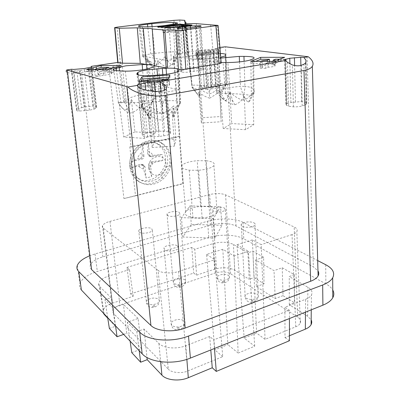 <?xml version="1.0" encoding="UTF-8"?>
<svg xmlns="http://www.w3.org/2000/svg" width="400" height="400" viewBox="0 0 400 400"><rect width="100%" height="100%" fill="white"/><g stroke="black" fill="none" stroke-linecap="round" stroke-linejoin="round"><path stroke-width="0.3" stroke-dasharray="2 1.5" d="M177.76 245.96L178.495 248.11C177.3 250.885 167.445 252.2 164.635 249.95L163.96 247.86C165.17 245.09 174.83 243.765 177.76 245.96M269.6 61.37L269.81 64.045L275.18 64.06L275.29 59.25M279.3 59.245L284.65 59.235L284.635 57.295M91.595 269.57C90.145 268.16 89.76 266.59 90.445 264.865C92.035 261.58 96.16 258.915 102.825 256.865L210.445 225.135C220.37 222.67 228.89 222.945 236.01 225.96L313.34 266.865L317.96 270.805M183.22 183.51L174.115 58.415L173.375 55.44L182.78 183.805L183.22 183.51L123.93 198.585L109.005 68.235L81.62 72.365C74.165 73.445 69.265 73.405 66.92 72.245L90.445 264.865M224.51 46.715C217.025 50.38 208.2 53.08 198.035 54.81L174.115 58.415M167.66 215.535L167.01 213.995C167.905 211.81 176.56 210.645 179.18 212.345L179.88 213.925C179.005 216.11 170.195 217.275 167.66 215.535M123.65 334.385L126.705 333.285L123.46 304.44L113.085 307.93L115.56 325.89M109.005 68.235L122.02 63.06L131.06 147.025L179.305 136.64M123.93 198.585L135.53 195.825L129.815 146.905L131.06 147.025M131.365 161.495L142.015 159.085C143.295 158.65 143.93 157.73 143.92 156.32L142.18 155.505C142.195 156.91 141.56 157.825 140.285 158.255L137.515 158.88L131.365 161.495L131.43 164.615L132.015 167.6L142.63 165.145L144.115 165.395L144.985 166.91L146.1 178.005L151.69 176.65L150.615 165.595L148.855 164.745C148.85 163.36 149.475 162.45 150.73 162.02L153.435 161.4L162.77 160.48L162.75 157.44L162.225 154.505L152.86 155.415C151.725 153.14 149.95 151.77 147.535 151.305L147.825 154.245L148.725 155.79L150.145 156.03L152.86 155.415M148.7 167.85C149.145 174.595 156.965 177.62 162.015 173.17C163.95 171.54 165.205 169.465 165.785 166.95L165.99 163.79C165.42 151.77 147.14 155.845 148.7 167.85M131.295 167.705C132.065 173.765 134.68 178.41 139.14 181.65C146.715 186.245 154.38 185.63 162.125 179.805C166.52 176.085 169.375 171.375 170.695 165.67L171.17 158.475C170.465 151.825 167.535 146.825 162.38 143.475C149.415 134.475 128.68 150.255 131.295 167.705M133.205 296.265L129.475 269.595L126.895 267.44L130.63 293.935L133.205 296.265L112.66 303.105L108.575 276.095L129.475 269.595M148.42 85.585L151.8 84.75C156.835 84.02 160.545 83.975 162.935 84.605L169.67 84.15L169.26 85.28L162.465 85.74C159.595 87.03 149.595 87.705 147.815 86.73L140.995 87.19L141.665 86.045L148.42 85.585L147.87 81.105M141.665 86.045L141.175 81.56M129.925 166.99C130.69 173.025 133.3 177.655 137.75 180.885C150.905 190.92 171.965 175.29 169.68 157.82C168.975 151.195 166.05 146.215 160.905 142.875C147.97 133.9 127.305 149.61 129.925 166.99M132.115 166.485C129.795 150.96 148.265 136.94 159.82 145C164.385 147.98 166.98 152.41 167.61 158.295C169.67 173.89 150.885 187.85 139.15 178.945C135.145 176.05 132.8 171.9 132.115 166.485M265.06 339.35L256.605 333.095L252.375 239.865L261.17 244.62L265.06 339.35L295.755 326.795C297.955 325.92 299.47 324.685 300.3 323.09C301.095 320.765 300.235 318.8 297.715 317.2L230.585 273.765C226.34 271.6 221.245 271.335 215.3 272.97L119.875 305.05C116.27 306.255 113.945 308.005 112.895 310.3L112.815 312.12L113.73 313.645L168.285 369.115L158.095 270.375C160.945 273.205 172.295 273.825 178.59 271.45L214.825 259.675L222.735 356.665L187.8 370.955C181.885 373.79 171.085 372.745 168.285 369.115M295.755 326.795L292.03 234.59C294.345 233.855 295.945 232.855 296.835 231.585C297.69 229.735 296.805 228.21 294.18 227.005L225.57 194.85C221.18 193.255 215.875 193.15 209.645 194.545L109.98 221.36C106.18 222.375 103.695 223.795 102.52 225.62C102.085 226.655 102.34 227.525 103.29 228.23L158.095 270.375M126.895 267.44L191.825 247.4L194.77 249.29L213.005 243.62C220.945 241.555 227.74 241.825 233.405 244.435L247.945 252.795L252.87 251.175L263.62 257.25L264.035 283.835L254.005 277.6L252.87 251.175M247.945 252.795L249.15 279.305L254.005 277.6M214.445 348.49L213.76 339.86L209.685 336.465L210.79 349.95M213.435 218.6L214.91 238.21L221.97 225.36L220.55 206.66L213.435 218.6L181.51 217.66L185.645 211.925C184.785 213.445 185.365 214.805 187.385 216.005L192.955 217.73L202.135 218C209.89 217.19 214.86 215.375 217.04 212.55L217.075 212.495C218.275 209.67 215.72 207.715 209.41 206.635L206.23 160.74L197.215 160.695C189.295 161.46 184.175 163.06 181.845 165.49C180.945 166.76 181.515 167.88 183.565 168.85L189.235 170.205L198.63 170.29C206.58 169.5 211.69 167.915 213.96 165.54C215.3 163.155 212.72 161.555 206.23 160.74M221.97 225.36L191.28 224.375L182.89 237.005L214.91 238.21M209.41 206.635L200.59 206.42C193.17 207.16 188.25 208.905 185.825 211.655L189.945 205.915L220.55 206.66M189.945 205.915L191.28 224.375M107.68 317.615L104.905 299.75L111.125 297.705L99.89 286.765C98.745 285.62 98.39 284.345 98.825 282.945C99.945 280.13 103.195 277.85 108.575 276.095M109.36 328.445L115.46 326.3L111.125 297.705M192.955 217.73L189.235 170.205M196.12 54.72L201.89 54.41C206.02 54.685 209.9 54.385 213.535 53.5L218.9 53.125L218.975 54.245L195.905 55.855L196.12 54.72L196.5 58.975L196.625 58.27L202.035 57.895L201.605 53.61L196.255 53.985L196.625 58.27M283.035 295.655L275.17 298.62L256.35 286.605L255.615 259.95L274.03 270.65L282.23 267.765L283.035 295.655L294.405 302.73L289.3 304.705L307.625 316.295L311.16 319.89M282.23 267.765L294.445 274.665L289.255 276.54L307.88 287.25C311.685 289.54 312.865 292.125 311.425 295C310.41 296.715 308.46 298.145 305.57 299.29L284.895 307.305L289.41 310.215L289.425 318.545M162.465 85.74L162.155 80.435L168.88 79.98L168.145 81.91L167.995 79.735M169.26 85.28L168.88 79.98M281.46 58.7L281.475 60.665L284.65 59.235M275.41 61.375L275.455 63.365L265.845 63.35L268.165 62.345L274.49 61.375M275.455 63.365L278.805 61.86L278.765 59.89M281.475 60.665L280.21 60.815L278.225 61.705L278.805 61.86M162.77 160.48L152.495 162.86C151.235 163.29 150.605 164.205 150.615 165.595M275.17 298.62L274.03 270.65M179.24 26.54L179.52 30.385L184.64 29.725L184.285 25.55M148.855 164.745L149.145 167.645C151.345 166.145 152.775 164.065 153.435 161.4M151.69 176.65L149.145 167.645M157.7 26.83L157.755 27.305L162.195 27.695L164.47 27.41M169.57 27.85L169.615 28.345L165.095 27.95L165.46 32.805L162.8 32.535L162.195 27.695M147.815 86.73L147.1 81.46L140.345 81.92L140.995 87.19M222.84 249.265L206.605 254.435L214.775 349.855L227.845 344.62L222.84 249.265L234.08 256.02L238.145 353.035L227.845 344.62M89.355 255.935L95.02 253.955L207.605 221.21C218.945 217.81 235.305 218.255 242.93 222.295L317.68 260.59M81.385 290.01C79.555 288.035 79.045 285.86 79.85 283.49C81.995 278.51 87.82 274.51 97.33 271.485L208.76 237.525C219.995 233.995 236.22 234.54 243.795 238.835L325.875 283.875C329.135 285.67 331.43 287.735 332.755 290.06M130.11 341.16L127.36 322.215L138.085 318.445L141.745 348.875L131.77 352.635M202.135 218L198.63 170.29M178.315 26.66L178.355 27.15L177.985 27.29L177.945 26.8M238.145 353.035L254.715 346.22L244.175 338.075L256.605 333.095M222.735 356.665L214.775 349.855M141.745 348.875L126.705 333.285M115.46 326.3L107.77 318.215M103.225 312.94L103.135 310.39C104.2 307.38 107.375 304.95 112.66 303.105M130.63 293.935L193.69 273.105L196.605 275.165L214.59 269.18C222.42 267.01 229.14 267.35 234.75 270.2L249.15 279.305M256.35 286.605L264.035 283.835M289.45 335.76L285.015 337.6L284.895 307.305M289.455 340.735L285.015 337.6M199.705 86.715L199.82 86.54C200.42 86.06 201.91 85.665 204.295 85.36L215.855 84.58C218.605 84.575 220.12 84.82 220.41 85.325L218.57 86.305L211.04 87.685L204.455 87.795L201.5 87.455L199.705 86.715L197.34 52.95L199.02 51.55L202.34 49.98L183.155 52.805L177.1 54.89L173.375 55.44M179.325 136.265L129.815 146.905M150.145 156.03L151.91 156.84L150.485 156.6L149.585 155.045L148.48 143.75L142.78 144.98L143.92 156.32M151.91 156.84L162.225 154.505M147.535 151.305L148.48 143.75M177.985 27.29L169.615 28.345M143.545 168.96L143.25 166.05L142.385 164.54L140.905 164.285L138.145 164.925C139.325 167.195 141.125 168.54 143.545 168.96L146.1 178.005M181.51 217.66L182.89 237.005M142.18 155.505L141.885 152.555C139.635 154.055 138.18 156.165 137.515 158.88M142.78 144.98L141.885 152.555M135.53 195.825L182.78 183.805M191.825 247.4L193.69 273.105M196.605 275.165L194.77 249.29M221.175 62.825L213.985 61.62L210.585 24.645M254.715 346.22L248.42 251.33L234.08 256.02M170.49 27.275L170.91 32.1L165.46 32.805M184.64 29.725L187.415 29.97L182.08 30.88C179.71 31.555 175.985 31.96 170.91 32.1M182.27 30.635L182.165 25.91M178.07 26.75L180.73 26.355M130.09 165.44C127.765 150 146.14 136.08 157.655 144.1C162.2 147.065 164.79 151.475 165.425 157.33C167.49 172.84 148.795 186.7 137.105 177.835C133.11 174.955 130.775 170.825 130.09 165.44M132.015 167.6L138.145 164.925M183.855 26.06L183.88 26.55L178.355 27.15M182.58 26.615L182.55 26.125M200.59 206.42L197.215 160.695M263.62 257.25L255.615 259.95M113.085 307.93L104.905 299.75M138.085 318.445L123.46 304.44M209.685 336.465L185.79 345.73C176.625 349.445 163.545 348.295 158.93 343.48L144.08 329.05L136.815 331.675L127.36 322.215M289.41 310.215L213.76 339.86M224.445 208.065L225.355 209.79C224.455 211.85 216.155 212.835 213.385 211.205L212.525 209.515C213.44 207.46 221.59 206.47 224.445 208.065M139.205 350.715L136.815 331.675M144.08 329.05L146.98 357.475M157.755 27.305L160.01 27.025M168.145 81.91L149.315 83.185L149.07 81.025M147.1 81.46C149.05 82.375 159.1 81.695 162.155 80.435M149.315 83.185L139.135 83.875L140.345 81.92M168.335 78.87L169.33 78.8L169.67 84.15M169.005 77.155L169.985 77.09L169.33 78.8M252.375 239.865L236.945 244.775L244.175 338.075M236.945 244.775L248.42 251.33M162.715 80.095L162.935 84.605M162.8 32.535L168.22 31.835L167.645 27.63M169.985 77.09L169.85 74.99M189.525 25.345L191.96 25.53L183.88 26.55M167.38 27.665L165.095 27.95M187.415 29.97L187.25 25.175M191.96 25.53L191.94 25.045M168.22 31.835L171.88 30.92L179.52 30.385M292.03 234.59L261.17 244.62M151.76 228.7L152.36 230.39C151.375 232.895 141.785 234.255 139.295 232.235L138.74 230.59C139.745 228.09 149.165 226.73 151.76 228.7M206.605 254.435L214.825 259.675M253.89 222.82C255.075 223.44 255.45 224.155 255.01 224.96C253.94 227.205 245.44 228.125 242.35 226.33C241.225 225.71 240.875 225.015 241.295 224.235C242.375 221.995 250.71 221.065 253.89 222.82M182.155 70.38L185.73 69.415L193.435 68.545L203.02 68.6L203.78 69.4L202.065 70.02L189.97 72.005C186.45 72.355 183.685 72.38 181.68 72.075C180.6 71.875 180.3 71.595 180.77 71.245L182.155 70.38L178.895 28.535M217.95 90.695L216.76 91.305L216.51 92.335L218.845 93.215L225.325 93.39L233.09 101.755L234.875 104.74C230.665 104.09 225.88 101.31 220.525 96.395L222.63 98.875L225.705 101.015L220.595 93.065L219.66 89.94L217.95 90.695L214.995 59.79L213.715 60.39C212.755 61.095 213.49 61.65 215.915 62.06L221.145 62.465M214.995 59.79L217.225 58.99L219.975 89.775L225.595 88.14L240.355 86.295L244.925 86.385L244.115 61.305M220.78 58.065L217.225 58.99M195.75 54.115L196.315 51.175L218.71 49.605L218.905 52.5L195.75 54.115L195.905 55.855M185.44 23.365L188.61 57.63C188.12 58.16 188.795 58.58 190.64 58.89L199.015 59.245L213.985 61.62M219.895 47.395L213.29 49.15L202.34 49.98M185.925 23.505L188.94 56.37L187.815 56.195L187.86 53.505L183.155 52.805M188.94 56.37L188.725 57.19L189.06 56.805C190.12 56.115 192.62 55.47 196.555 54.865L209.685 53.64L220.4 53.44M221.155 121.725L220.885 116.52L201.79 117.76L201.41 122.995L221.155 121.725L219.84 90.845L215.555 94.605L209.685 98.17L209.155 91.49L207.38 89.165L211.285 88.88L209.5 58.63L220.715 57.245M209.5 58.63L204.435 58.985L206.65 89.19C201.06 89.495 196.78 89.25 193.815 88.46L191.745 87.015L199.615 97.04L191.745 87.015M211.285 88.88L219.38 87.825L223.645 86.665L225.925 85.265L226.355 84.39L226.255 83.5C224.93 82.505 220.085 83.465 211.72 86.385L207.085 86.695L199.255 85.345C195.56 84.96 193.195 85.02 192.16 85.515L191.85 85.86L188.725 57.19L188.55 57.865C188.455 58.285 189.175 58.625 190.71 58.88C193.855 59.335 198.43 59.37 204.435 58.985M122.02 63.06L117.795 63.285L117.965 62.41M204.295 85.36L202.095 52.83C199.685 53.315 198.145 53.405 197.485 53.095L197.34 52.95M202.095 52.83L213.695 49.715C215.91 48.975 217.335 48.295 217.965 47.68M187.815 56.195L184.67 22.035M139.135 83.875L138.88 81.715M268.165 62.345L268.165 67.225L265.82 68.28L265.845 63.35M278.195 60.14L278.225 61.705M280.21 60.815L280.195 58.85M265.82 68.28L260.31 68.25L262.69 67.2L261.995 67.11C260.74 66.905 260.335 66.625 260.775 66.275C261.79 65.69 264.07 65.275 267.61 65.02L269.81 64.045M275.18 64.06L273.015 65.035C274.935 65.235 275.575 65.565 274.94 66.02C273.85 66.58 271.59 66.98 268.165 67.225M218.71 49.605L218.855 52.405L213.53 52.78L213.65 57.085L219.035 56.71L219.08 57.405L213.655 57.785L213.535 53.5M219.08 57.405L218.9 53.125M204.385 50.61L204.525 52.3L205.35 52.35L210.805 51.86L210.73 50.165M209.89 50.33L209.965 52.025M205.35 52.35L205.21 50.655M204.525 52.3L196.465 52.865L196.315 51.175M95.355 76.225L98.91 75.155L98.06 74.505C99.32 73.785 102.055 73.265 106.27 72.94L109.56 71.95L114.07 71.99L110.8 72.985C111.795 73.14 112.075 73.375 111.64 73.695C110.3 74.39 107.585 74.895 103.49 75.21L103.055 70.565L99.555 71.59L99.955 76.285L95.355 76.225L94.545 71.545L86.74 71.475L86.46 69.61M103.49 75.21L99.955 76.285M118.405 62.345L117.985 62.66M81.555 107.675L84.67 106.92L92.875 106.06L95.92 106.675L96.645 107.475L96.585 107.995L93.975 109.17L89.4 110.18L79.085 111.08C76.925 110.935 76.085 110.56 76.56 109.96L78.195 108.88L81.555 107.675L76.825 70.94L73.225 70.815L71.69 70.375L71.34 70.23L71.54 69.25M76.825 70.94L80.06 70.675L88.29 68.8L91.135 67.055M273.015 65.035L273.115 61.37M260.31 68.25L259.84 63.34L250.92 63.325L250.79 61.37M106.99 69.765L107.2 71.66L99.555 71.59M150.26 80.76L150.5 82.92M196.255 53.985L196.465 52.865M262.69 67.2L262.2 62.335L261.595 62.265C260.295 62.065 259.875 61.79 260.335 61.44L260.445 61.37M92.04 69.655L92.085 69.95L86.74 71.475M213.655 57.785C210.195 58.675 206.435 58.975 202.375 58.68L196.5 58.975M201.51 54.34L201.95 58.595M259.84 63.34L262.2 62.335M267.35 61.37L267.61 65.02M218.975 54.245L218.905 52.5M218.855 52.405L219.035 56.71M110.8 72.985L110.59 68.705M114.07 71.99L113.805 67.41M250.92 63.325L255.66 61.37M92.085 69.95L93.36 69.665M289.3 304.705L289.255 276.54M98.91 75.155L98.065 70.525L94.545 71.545M97.62 69.695L97.27 69.895L98.065 70.525M103.055 70.565C107.235 70.23 110.005 69.725 111.36 69.045L111.25 68.51M114.98 67.415L121.305 67.45L113.645 69.735M113.195 69.87L107.2 71.66M218.78 51.3L210.805 51.86M213.53 52.78C211.47 52.28 203.735 52.82 201.605 53.61M202.035 57.895C204.02 57.085 211.73 56.545 213.65 57.085M304.71 105.08L302.19 105.91C299.88 106.6 296.95 106.925 293.395 106.875L288.6 106.19L286.455 105.315L285.955 104.24L286.18 104.075L290.9 102.49L301.625 101.55C304.885 101.71 306.58 102.16 306.72 102.895L306.33 104.295L304.71 105.08L303.935 64.19M225.325 93.39L230.315 93.52C239.835 94.01 246.84 94.665 251.33 95.48L253.3 94.455L253.995 93.375C255.485 89.415 252.545 87.09 245.17 86.395L244.925 86.385M253.74 124.675L231.77 123.595L223.22 128.51L245.635 129.705L253.74 124.675L253.055 91.89C250.75 95.92 247.615 98.68 243.65 100.16L243.515 96.44L245.17 86.395M234.875 104.74C238.895 103.245 242.045 100.45 244.32 96.35C245.47 99.52 246.865 101.44 248.51 102.105C250.535 100.55 252.05 97.145 253.055 91.89M245.635 129.705L244.32 96.35M223.22 128.51L220.525 96.395M225.705 101.015C227.065 99.035 228.41 96.035 229.75 92.02L231.77 123.595M219.66 89.94L219.975 89.775M154.47 140.69L152.21 147.5L174.465 146.105L175.9 139.335L154.47 140.69L150.77 107.22C155.105 110.435 159.14 112.585 162.875 113.67L162.545 104.32L164.1 100.965L151.055 102.195C146.46 102.995 143.49 103.765 142.145 104.5L141.805 104.855L137.785 74.815M152.21 147.5L148.125 112.35C151.52 116.565 155.765 119.105 160.855 119.97C165.73 118.46 169.465 115.4 172.065 110.78L174.465 146.105M172.065 110.78L173.355 117.46L173.735 105.705L175.9 139.335M229.75 92.02C234.9 96.825 239.535 99.54 243.65 100.16M141.805 104.855L141.245 106.735L143.86 109.06C147.075 110.76 151.49 112.235 157.095 113.485L162.58 113.125C168.42 110.975 173.22 108.74 176.97 106.43L179.595 104.35L180.175 103.365L178.715 70.795M178.995 69.93L180.425 102.3L180.175 103.365M180.425 102.3L180.435 102.265C180.53 101.735 179.73 101.365 178.025 101.155C174.91 100.58 170.525 100.49 164.875 100.885L164.1 100.965M178.555 69.215C176.93 68.42 173.245 68.07 167.5 68.17M180.435 102.265L173.355 117.46M162.875 113.67C166.375 112.11 169.995 109.455 173.735 105.705M148.125 112.35L149.235 116.805L150.24 118.96C150.625 117.32 150.8 113.405 150.77 107.22M150.24 118.96L141.825 104.815M134.925 131.87L123.75 137.035L144.515 138.385L155.335 133.095L134.925 131.87L131.41 99.565L129.82 104.51C127.43 110.505 124.51 111.155 121.055 106.475L119.31 104.185L123.75 137.035M151.97 99.99L153.995 99.155L151.26 103.42L147.93 110.27L144.285 108.35L141.445 105.715C137.155 110.37 133.115 112.855 129.335 113.16L128.585 110.26L129.2 102.26C134.34 102.75 139.605 102.585 144.995 101.755L151.97 99.99L151.26 103.42M153.995 99.155L155.855 98.045C156.735 97.33 156.405 96.635 154.86 95.97L148.835 94.68L144.345 94.555C139.505 94.69 134.69 95.83 129.895 97.97L123.775 101.98L121.01 103.035L118.105 102.49L124.805 102.105L120.805 71.11M125.3 71.15L129.05 102.255L124.805 102.105M155.335 133.095L153.12 100.97C151.395 105.11 149.665 108.21 147.93 110.27M141.445 105.715L144.515 138.385M131.41 99.565C133.975 103.665 137.185 106.59 141.035 108.34C143.6 108.15 146.395 106.855 149.415 104.455L153.12 100.97M119.31 104.185C122.03 108.37 125.375 111.36 129.335 113.16M188.55 57.865L191.85 85.86M207.38 89.165L206.65 89.19M209.685 98.17C206.27 97.18 202.6 95.205 198.675 92.26L199.615 97.04M198.675 92.26L201.41 122.995M220.885 116.52L219.57 85.755C217.26 89.765 214.005 92.425 209.81 93.74C205.485 92.995 201.92 90.79 199.12 87.13L201.79 117.76M219.57 85.755L219.84 90.845M220.015 95.655L226.255 83.5M199.12 87.13L199.625 97.01M166.53 74.26L167.54 87.215L150.375 90.185L161.01 93.055L157.86 60.565C160.18 63.505 162.945 65.58 166.15 66.79C169.72 66.76 172.53 64.89 174.585 61.17L176.725 57.725C175.745 61.54 174.295 64.05 172.385 65.24L173.395 61.685L174.68 51.8C169.63 51.8 163 52.33 154.79 53.395L150.815 53.97C146.58 54.535 143.905 55.12 142.795 55.73L142.465 55.985L143.89 56.28L167.01 60.53L171.315 59.88L176.515 56.73L178.52 54.725C179.315 53.44 178.85 52.585 177.115 52.165L175.63 23.975M176.725 57.725L177.35 68.78M177.52 71.75L178.545 89.95L167.54 87.215M154.17 53.51L153.745 56.495L156.645 64.455C159.43 62.79 162.26 60.13 165.14 56.48C167.885 61.445 170.3 64.365 172.385 65.24M165.14 56.48L166.06 68.21M161.01 93.055L178.545 89.95M174.68 51.8L176.995 52.145M150.375 90.185L146.725 59.205C150.32 61.94 153.63 63.69 156.645 64.455M157.86 60.565C157.085 64.405 155.81 66.92 154.035 68.105L150.83 65.395L146.725 59.205M154.035 68.105L146.185 56.685M93.38 69.8L93.845 69.665M96.45 68.92L96.02 66.925M121.305 67.45L121.15 65.6M109.56 71.95L109.145 69.13M157.9 82.605L157.735 80.435M156.9 82.485L156.74 80.32M294.445 274.665L294.405 302.73M105.83 69.755L106.27 72.94M159.02 136.485L147.685 136.85C144.035 136.73 142.25 136.175 142.33 135.19L145.525 133.415L149.79 132.195L156.085 131.19L164.6 131.23L168.32 131.955C169.94 132.29 170.65 132.77 170.45 133.4L170.155 133.81C169.12 134.67 166.975 135.345 163.71 135.83L159.02 136.485L154.88 91.465M187.86 53.505L184.965 22.055M216.255 25.04L218.715 62.375M196.25 23.645L199.015 59.245M141.035 108.34L142.445 104.655L144.345 94.555M184.315 320.9L185.07 323.535L183.83 325.04C179.505 327.485 175.485 327.635 171.78 325.5L171.08 322.945L172.4 321.365C176.66 318.99 180.635 318.835 184.315 320.9M102.825 256.865L81.62 72.365M210.445 225.135L198.035 54.81M307.06 56.57L313.34 266.865M173.71 280.795L173.195 281.555L173.865 283.46C177.8 285.215 181.57 284.875 185.175 282.43L185.635 281.73L184.925 279.775C181.03 278.065 177.29 278.405 173.71 280.795M142.015 159.085L140.285 158.255M297.715 317.2L294.18 227.005M225.57 194.85L230.585 273.765M154.51 306.335C154.75 305.4 154.035 305.21 152.36 305.755L152.275 305.82C152.075 306.79 152.82 306.965 154.51 306.335M305.475 312.135L305.57 299.29M307.625 316.295L307.88 287.25M253.175 301.23C251.625 301.855 250.805 301.685 250.725 300.72C252.275 300.1 253.09 300.27 253.175 301.23M209.645 194.545L215.3 272.97M152.495 162.86L150.73 162.02M103.29 228.23L113.73 313.645M187.8 370.955L178.59 271.45M325.69 264.695L325.875 283.875M234.75 270.2L233.405 244.435M104.145 313.905L99.89 286.765M147.825 154.245L149.585 155.045M222.54 281.51C224.13 281.025 224.835 281.21 224.65 282.065C223.055 282.55 222.35 282.365 222.54 281.51M236.01 225.96L225.445 46.81M95.02 253.955L97.33 271.485M214.59 269.18L213.005 243.62M143.25 166.05L144.985 166.91M140.905 164.285L142.63 165.145M242.93 222.295L243.795 238.835M177.395 327.85C179.26 327.24 180.02 327.485 179.68 328.595C177.805 329.21 177.045 328.965 177.395 327.85M178.675 285.995L178.74 285.935C180.205 285.37 180.945 285.505 180.965 286.325C179.515 286.96 178.75 286.85 178.675 285.995M228.62 278.605C225.045 280.515 221.495 280.67 217.96 279.065L217.1 276.97L218.04 275.885C221.57 274.025 225.085 273.875 228.59 275.43L229.505 277.575L228.62 278.605M207.605 221.21L208.76 237.525M109.98 221.36L119.875 305.05M185.79 345.73L186.86 359.36M158.93 343.48L160.65 361.73M146.905 303.375C150.2 305.225 153.94 305.075 158.115 302.915L159.46 301.38L158.84 299.29C155.24 297.42 151.405 297.68 147.33 300.06L146.325 301.35L146.905 303.375M185.73 69.415L182.615 28.485M203.02 68.6L200.16 26.395M202.065 70.02L199.1 26.61M187.905 69.065L184.845 28.35M193.435 68.545L190.485 27.83M173.96 20.335L177.1 54.89M179.755 20.02L182.67 53.12M199.275 70.7L196.24 27.11M120.355 63.305L117.18 27.14M181.68 72.075L178.27 28.505M180.84 71.2L177.475 28.405M189.97 72.005L186.72 28.19M194.08 71.555L190.92 27.79M198.22 68.38L195.335 27.255M257.89 297.435C254.375 299.86 250.46 300.12 246.145 298.215C245.055 297.435 244.705 296.575 245.1 295.63L245.595 294.925C249.08 292.56 252.955 292.3 257.22 294.15C258.37 294.935 258.74 295.815 258.325 296.795L257.89 297.435M208.88 87.83L206.395 49.875M204.455 87.795L201.905 50.175M215.855 84.58L213.695 49.715M212.555 84.62L210.405 50.8M201.5 87.455L199.02 51.55M207.6 84.955L205.43 52.135M302.19 105.91L301.365 65.265M220.41 85.325L218.17 47.835M301.625 101.55L300.885 65.44M306.72 102.895L305.95 60.165M286.455 105.315L285.195 60.36M288.6 106.19L287.42 62.275M287.055 103.535L285.87 60.62M286.18 104.075L284.95 60.285M306.65 103.78L305.895 61.995M230.06 93.51L227.92 62.495M251.33 95.48L250.865 59.75M220.595 93.065L218.27 90.575M239.51 61.885L240.51 86.3M253.3 94.455L252.92 58.925M225.49 93.395L223.065 62.485M233.09 101.755L230.315 93.52M162.545 104.32L160.72 101.19M243.515 96.44L240.355 86.295M175.235 113.57L180.155 103.43M162.815 74.69L164.875 100.885M159.945 101.215L157.53 75.11M141.255 105.935L136.99 74.395M162.58 113.125L159.115 75M157.095 113.485L153.39 75.395M147.87 115.355L141.23 106M151.675 102.44L153.695 99.295M128.585 110.26L124.575 102.1M149.44 68.3L151.575 100.125M154.085 99.11L152.2 67.41M148.685 94.67L146.855 68.99M144.57 94.555L142.605 69.8M121.01 103.035L116.525 70.9M123.775 101.98L119.565 71.09M142.445 104.655L148.835 94.68M197.52 94.135L191.86 85.815M226.355 84.355L225.725 55.345M226.26 83.54L225.65 55.53M209.155 91.49L210.56 88.955M207.085 86.695L204.885 53.975M211.72 86.385L209.685 53.64M221.705 92.52L226.355 84.39M146.07 56.66L142.31 26.755M167.01 60.53L164.56 25.59M153.745 56.495L151.445 53.905M151.66 65.02L143.89 56.28M173.395 61.685L177.115 52.165M173.305 24.43L174.76 51.81M152.1 26.675L154.79 53.395M150.815 53.97L147.755 26.845M143.965 56.29L140.105 26.56M171.315 59.88L169.055 25.035M290.9 102.49L289.905 64M158.92 131.005L155.29 91.455M164.6 131.23L161.045 91.245M156.085 131.19L152.375 91.405M149.79 132.195L145.725 90.035M145.525 133.415L141.105 88.61M142.33 135.19L137.335 85.36M147.685 136.85L143.04 89.285M152.125 136.92L147.705 90.585M163.71 135.83L159.72 91.335M170.45 133.4L166.54 88.035M168.32 131.955L164.68 90.225M293.395 106.875L292.365 64.96M295.455 101.85L294.6 65.51M96.645 107.475L91.7 66.725M95.92 106.675L91.105 67.12M95.38 108.65L90.335 67.315M93.975 109.17L88.89 67.72M89.4 110.18L84.19 68.55M84.695 110.805L79.375 69.1M79.085 111.08L73.66 69.435M76.855 109.73L71.69 70.375M78.195 108.88L73.225 70.815M84.67 106.92L80.06 70.675M92.875 106.06L88.29 68.8M218.57 86.305L216.275 48.57M215.65 87.03L213.29 49.15M211.04 87.685L208.59 49.725M220.57 62.67L217.45 25.125M178.495 248.11L185.07 323.535L183.615 326.97C179.625 331.225 171.52 331.29 171.08 322.945L163.96 247.86M167.01 213.995L173.195 281.555C174.015 288.34 180.875 289.505 185.09 283.725L185.635 281.73L179.88 213.925M165.785 166.95L170.695 165.67M162.015 173.17L162.125 179.805M300.3 323.09L296.835 231.585M311.265 309.825L311.425 295M217.04 212.55L213.96 165.54M162.38 143.475L160.905 142.875M103.135 310.39L98.825 282.945M148.725 155.79L150.485 156.6M77.29 265.445L79.85 283.49M142.385 164.54L144.115 165.395M182.08 30.88L181.95 26.04M225.355 209.79L229.505 277.575L228.325 280.46C225.155 284.085 217.45 284.265 217.1 276.97L212.525 209.515M102.52 225.62L112.895 310.3M168.36 31.63L167.825 27.61M159.82 145L157.655 144.1M152.36 230.39L159.46 301.38L158.34 304.43C154.745 308.83 146.89 308.85 146.325 301.35L138.74 230.59M200.865 26.185L203.78 69.4M117.795 63.285L117.72 62.445M177.405 28.385L180.77 71.245M274.94 66.02L275.025 61.14M241.295 224.235L245.1 295.63C245.39 299.485 246.945 301.625 249.775 302.055C252.185 303.165 254.86 302 257.795 298.56L258.325 296.795L255.01 224.96M111.64 73.695L111.36 69.045M197.485 53.095L199.82 86.54M305.575 62.975L306.33 104.295M216.51 92.335L222.63 98.875M248.51 102.105L251.68 95.52M172.865 115.98L176.97 106.43M142.145 104.5L138.215 74.95M179.595 104.35L178.07 71.455M121.055 106.475L118.105 102.49M155.855 98.045L154.12 66.595M225.925 85.265L225.26 55.87M192.16 85.515L189.06 56.805M253.995 93.375L253.685 58.56M174.585 61.17L176.515 56.73M142.795 55.73L138.905 26.375M142.465 55.985L150.83 65.395M178.52 54.725L177.12 23.54M284.71 60.19L285.955 104.24M137.77 86.19L142.63 134.74M166.27 88.805L170.155 133.81M91.585 66.825L96.585 107.995M71.34 70.23L76.56 109.96M218.035 48.04L220.29 85.615M139.14 181.65L137.75 180.885M139.15 178.945L137.105 177.835M185.645 211.925L181.845 165.49M260.775 66.275L260.335 61.44M98.06 74.505L97.27 69.895M216.76 91.305L213.715 60.39M150.145 118.985L141.245 106.735M118.445 102.595L113.725 70.305M223.645 86.665L219.93 93.185"/><path stroke-width="0.6" d="M278.185 59.735L278.765 59.89L275.41 61.375L250.79 61.37L260.65 57.365L284.635 57.295L278.185 59.735L278.195 60.14M260.65 57.365L260.745 59.27L269.435 59.26L269.6 61.37M274.49 61.375L275.025 61.14C275.675 60.695 275.05 60.375 273.145 60.18L275.29 59.25L279.3 59.245M185.13 328.075C173.395 332.655 156.63 331.295 150.905 325.465L91.595 269.57L67.305 70.14L127.895 86.98C135.175 93.76 153.205 97.765 165.87 95.3L185.13 328.075L310.65 281.25C314.42 279.815 316.9 278.03 318.1 275.9C319.015 274.185 318.965 272.485 317.96 270.805M165.87 95.3L304.005 70.5C308.215 69.71 310.995 68.31 312.34 66.3C314.01 63.345 312.65 60.155 308.25 56.73L225.445 46.81L219.895 47.395M115.56 325.89L117.06 336.76L123.65 334.385M147.87 81.105L147.77 80.27L141.085 80.725L142.16 78.985L169.005 77.155M141.175 81.56L141.085 80.725M210.79 349.95L212.25 367.78L216.27 371.415L214.445 348.49M117.06 336.76L109.36 328.445L107.68 317.615M311.16 319.89C311.935 321.47 311.92 323.045 311.11 324.62C310.11 326.445 308.19 327.96 305.345 329.165L289.45 335.76M154.72 65.82L152.27 28.985L150.405 28.47L143.305 28.4L146.235 64.545L152.88 64.99L154.72 65.82L167.5 68.17L162.325 68.41L162.815 74.69M179.24 26.54L179.17 25.58L184.23 24.95L184.285 25.55M179.57 24.125L157.7 26.83L169.57 27.85L191.94 25.045L179.57 24.125L179.6 24.6L184.23 24.95M317.68 260.59L325.69 264.695C332.795 268.485 335.125 272.865 332.68 277.835C331 280.66 327.665 283.045 322.675 284.985L188.5 336.055C171.715 342.765 147.545 340.67 139.725 332.18L78.785 271.64C76.955 269.77 76.455 267.705 77.29 265.445C78.82 261.85 82.84 258.675 89.355 255.935M332.755 290.06C334.145 292.595 334.16 295.145 332.795 297.71C331.135 300.675 327.835 303.16 322.9 305.18L190.39 358.095L188.5 336.055M212.25 367.78L188.3 377.71C179.33 381.605 166.485 380.3 161.915 375.15L147.205 359.68L140.65 362.22L131.77 352.635L130.11 341.16M289.425 318.545L289.455 340.735L216.27 371.415M107.77 318.215L104.235 314.5L103.225 312.94M168.335 78.87L162.67 79.255C160.145 78.665 156.315 78.735 151.185 79.465L147.77 80.27M146.235 64.545L140.265 63.36L137.28 27.83L143.305 28.4M78.785 271.64L81.385 290.01L142.16 353.815C149.95 362.735 173.84 365.035 190.39 358.095M184.965 22.055L184.81 20.34L184.67 22.035L185.795 22.11L185.4 22.95C184.885 23.3 185.555 23.545 187.415 23.685L196.25 23.645L218.075 25.425L183.42 30.03L185.8 69.105L219.095 63.745L221.205 63.17L221.175 62.825M182.165 25.91L187.25 25.175L189.525 25.345M167.38 27.665L178.07 26.75M180.73 26.355L182.16 25.815M140.65 362.22L139.205 350.715M146.98 357.475L147.205 359.68M179.17 25.58L171.375 26.135L164.47 27.41M160.01 27.025L179.6 24.6M127.895 86.98L137.36 85.39C138.025 87.055 139.92 88.355 143.04 89.285L147.705 90.585L154.88 91.465L159.72 91.335C163.085 91.17 165.27 90.33 166.27 88.805L166.54 88.035C166.69 86.78 165.905 85.595 164.18 84.485L159.63 81.655L285.76 60.505L287.42 62.275L292.365 64.96C296.015 65.995 299.015 66.1 301.365 65.265L303.935 64.19L305.575 62.975L305.895 61.995L305.95 60.165L303.86 57.47L308.25 56.73M162.67 79.255L162.715 80.095M167.645 27.63L167.565 27.025M169.85 74.99L167.995 79.735L138.88 81.715L141.92 76.9L169.85 74.99M66.92 72.245C66.005 71.685 65.945 70.92 66.75 69.955L67.305 70.14M178.815 27.475L190.355 26.01L200.115 25.73C201.085 25.82 201.335 25.97 200.865 26.185L190.92 27.79L178.27 28.505C177.18 28.42 176.885 28.26 177.375 28.035L178.815 27.475L178.895 28.535M184.81 20.34L179.755 20.02L173.96 20.335L117.18 27.14L114.62 27.61L114.89 27.815L119.3 28.26L137.28 27.83M221.145 62.465L227.92 62.495C236.34 62.535 247.48 61.195 250.865 59.75L253.685 58.56C255.255 57.17 252.015 56.445 243.96 56.38L239.285 56.395L220.78 58.065M101.015 65.52L121.15 65.6L106.99 69.765L86.46 69.61L101.015 65.52L101.235 67.34L96.425 68.71M152.2 67.41L154.12 66.595C155.63 65.325 153.1 64.65 146.54 64.565L142.185 64.55L126.075 65.785L119.04 67.235L113.56 69.18C112.8 69.76 113.155 70.23 114.62 70.595L125.3 71.15C133.065 71.255 144.8 69.86 149.44 68.3L152.2 67.41M136.99 74.395L136.895 73.67C136.525 74.225 137.085 74.685 138.585 75.045C141.7 75.7 146.635 75.815 153.39 75.395L159.115 75C168.64 74.235 174.96 73.055 178.07 71.455L178.995 69.93L178.555 69.215C180.03 69.595 182.445 69.56 185.8 69.105M136.895 73.67L137.88 72.43C139.31 71.485 142.49 70.62 147.415 69.83L162.325 68.41M91.135 67.055L91.48 66.315L118.405 62.345L122.52 63.205L140.265 63.36M91.48 66.315L91.585 66.825L90.335 67.315L84.19 68.55L73.66 69.435L71.54 69.25L66.75 69.955M137.36 85.39L137.625 84.745L145.025 82.755L151.485 81.885L159.63 81.655M285.76 60.505L285.195 60.36L284.695 59.61L289.76 58.25L300.72 57.325L303.86 57.47M225.65 55.53L225.63 54.62C225.45 54.015 223.705 53.625 220.4 53.44M225.63 54.62L225.725 55.275L225.26 55.87L220.715 57.245M167.66 68.17L164.835 30.025C170.53 29.795 174.26 29.885 176.03 30.305L178.495 69.185C176.85 68.42 173.24 68.08 167.66 68.17L167.5 68.17M185.795 22.11L185.925 23.505M147.755 26.845L147.455 24.2C142.915 24.755 140.04 25.29 138.83 25.805C138.105 26.155 138.53 26.405 140.105 26.56L142.31 26.755C147.67 27.045 155.085 26.655 164.56 25.59L177.12 23.54C178.045 23.125 177.525 22.845 175.565 22.7L173.205 22.535C167.81 22.305 160.675 22.69 151.795 23.68L152.1 26.675M147.455 24.2L151.795 23.68M152.27 28.985L164.835 30.025M176.03 30.305C177.48 30.515 179.945 30.42 183.42 30.03M273.115 61.37L273.145 60.18M91.815 68.105L92.04 69.655M267.35 61.37L267.26 60.185L269.435 59.26M110.59 68.705L110.57 68.36L113.805 67.41L114.98 67.415M255.66 61.37L260.745 59.27M93.36 69.665L93.115 67.955M111.25 68.51L110.57 68.36M113.645 69.735L113.195 69.87M177.35 68.78L177.52 71.75M166.06 68.21L166.53 74.26M93.845 69.665L96.45 68.92L96.225 67.08M101.235 67.34L108.89 67.38L109.145 69.13M267.26 60.185C263.86 60.435 261.585 60.83 260.445 61.37M105.83 69.755L105.635 68.325L108.89 67.38M105.635 68.325C101.91 68.61 99.24 69.065 97.62 69.695M141.92 76.9L142.16 78.985M185.4 22.95L185.44 23.365M122.52 63.205L119.3 28.26M166.215 68.09L163.32 30.025M126.875 86.73L150.905 325.465M304.005 70.5L310.65 281.25M305.345 329.165L305.475 312.135M322.675 284.985L322.9 305.18M104.235 314.5L104.145 313.905M142.16 353.815L139.725 332.18M186.86 359.36L188.3 377.71M160.65 361.73L161.915 375.15M182.615 28.485L182.485 26.78M200.16 26.395L200.115 25.73M184.845 28.35L184.705 26.5M190.485 27.83L190.355 26.01M117.965 62.41L114.89 27.815M177.475 28.405L177.445 28.005M195.335 27.255L195.23 25.755M300.885 65.44L300.72 57.325M285.87 60.62L285.825 59.08M284.95 60.285L284.93 59.485M244.115 61.305L243.96 56.38M239.285 56.395L239.51 61.885M157.53 75.11L156.945 68.78M137.785 74.815L137.515 72.78M146.855 68.99L146.54 64.565M142.605 69.8L142.185 64.55M116.525 70.9L116.135 68.1M119.565 71.09L119.04 67.235M173.205 22.535L173.305 24.43M175.63 23.975L175.565 22.7M289.905 64L289.76 58.25M155.29 91.455L154.39 81.69M161.045 91.245L160.22 81.995M152.375 91.405L151.485 81.885M145.725 90.035L145.025 82.755M141.105 88.61L140.625 83.725M137.335 85.36L137.305 85.075M164.68 90.225L164.18 84.485M294.6 65.51L294.415 57.69M91.7 66.725L91.665 66.455M219.095 63.745L215.91 25.85M312.34 66.3L318.1 275.9M311.11 324.62L311.265 309.825M332.68 277.835L332.795 297.71M167.825 27.61L167.72 26.84M117.72 62.445L114.635 27.775M177.375 28.035L177.405 28.385M138.215 74.95L137.88 72.43M138.905 26.375L138.83 25.805M284.695 59.61L284.71 60.19M137.625 84.745L137.77 86.19M221.205 63.17L218.075 25.425M113.725 70.305L113.56 69.18"/></g></svg>
